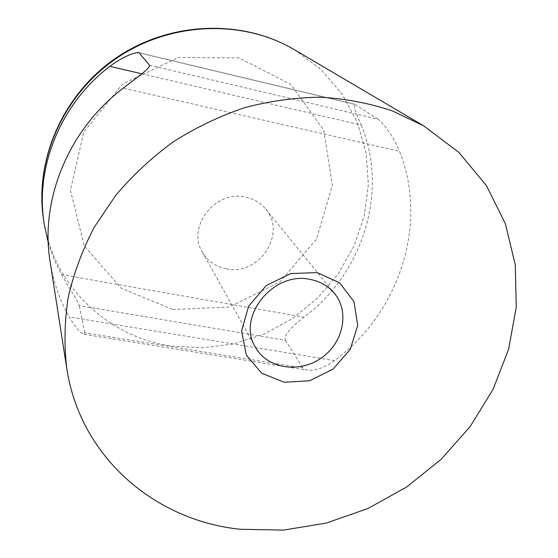 <?xml version="1.0" encoding="UTF-8"?>
<svg xmlns="http://www.w3.org/2000/svg" width="558" height="558" viewBox="0 0 558 558"><rect width="100%" height="100%" fill="white"/><g stroke="black" fill="none" stroke-linecap="round" stroke-linejoin="round"><path stroke-width="0.42" stroke-dasharray="2.79 2.09" d="M334.57 360.628C324.414 367.938 314.963 371.07 306.209 370.017L302.841 367.91L84.788 332.77L84.286 334.354C80.631 333.419 75.602 327.609 69.199 316.923L334.57 360.628C398.635 313.289 428.928 224.714 399.479 151.26L123.304 88.122M50.136 261.918C53.303 281.706 59.657 300.037 69.199 316.923M226.13 268.823C215.576 266.682 207.632 261.088 202.31 252.042C186.393 226.834 215.674 189.462 245.799 197.155C253.925 198.927 260.537 202.875 265.643 209.013C287.454 233.453 258.605 276.44 226.13 268.823M149.446 65.153L377.982 119.196C383.52 123.053 394.938 139.047 399.479 151.26M377.982 119.196L355.062 104.499L139.402 52.933M141.788 73.796L361.284 125.076C355.739 112.646 353.465 105.692 354.463 104.2L355.062 104.499M361.284 125.076C389.079 192.384 362.372 273.957 303.964 317.167L61.603 274.627C55.946 264.499 51.496 253.764 48.246 242.423M61.603 274.627C67.323 285.326 77.422 299.792 79.166 305.61L285.431 340.289C282.955 334.64 294.533 324.568 303.964 317.167M285.431 340.289L302.841 367.91M84.788 332.77L79.166 305.61M172.854 309.523L229.017 307.074L279.802 282.09L316.491 239.096L332.38 185.34L323.738 130.251L290.878 84.439L239.096 57.913L178.595 57.446L122.6 84.056L83.77 132.002L70.413 190.292L84.349 246.092L121.274 288.256L172.854 309.523M294.512 49.76L320.955 69.492L342.124 94.086L357.308 122.314L366.097 152.899L368.357 184.559L364.2 216.044L353.96 246.19L338.141 273.936L317.397 298.328L292.504 318.555L264.346 333.907L233.9 343.84L202.233 347.927L170.462 345.939C107.973 336.627 53.512 286.331 43.622 220.208M84.286 334.354L306.209 370.017M138.942 52.654L354.463 104.2M202.31 252.042L255.438 347.202M265.643 209.013L334.535 293.466"/><path stroke-width="0.84" d="M48.246 242.423L44.228 224.107C34.819 167.791 60.278 103.879 109.898 66.346C120.033 58.374 134.471 51.831 138.942 52.654L149.446 65.153C150.702 68.153 135.148 78.727 123.304 88.122C68.139 129.798 39.82 200.406 50.136 261.918L66.751 368.322C80.289 457.839 155.661 520.719 240.379 529.284L283.513 530.1L326.514 523.034L367.959 508.498L406.51 487.078L440.939 459.499L470.108 426.64L492.965 389.512L508.603 349.273L516.248 307.235L515.292 264.883L505.402 223.821L486.534 185.786L459.032 152.543L423.689 125.829L392.162 110.812C369.501 103.272 345.695 98.738 320.759 97.204C295.468 97.49 270.177 100.949 244.871 107.596C219.901 116.036 196.137 127.37 173.566 141.613C152.013 157.349 132.72 175.261 115.68 195.37L94.023 227.608C82.249 250.382 73.621 273.755 68.146 297.742C64.512 321.743 64.044 345.269 66.751 368.322M310.394 279.467C320.376 281.448 328.425 286.115 334.535 293.466C350.061 312.236 343.086 343.484 320.808 358.334C298.788 373.574 267.177 368.545 255.438 347.202C236.243 317.084 273.357 270.728 310.394 279.467M316.951 272.597L290.676 273.573L266.173 285.619L248.603 306.251L241.572 331.096L246.329 354.993L261.632 373.183L284.231 382.279L309.655 380.765L333.105 369.068L350.215 349.413L357.727 325.44L354.023 301.648L339.557 282.718L316.951 272.597M109.898 66.346L141.788 73.796M43.622 220.208C34.178 161.053 62.942 94.686 116.831 58.102C170.692 21.483 242.995 19.181 294.512 49.76C242.27 18.826 170.057 21.246 116.524 57.627C62.97 93.988 34.108 160.237 43.622 220.208L44.228 224.107M423.689 125.829L294.512 49.76"/></g></svg>
